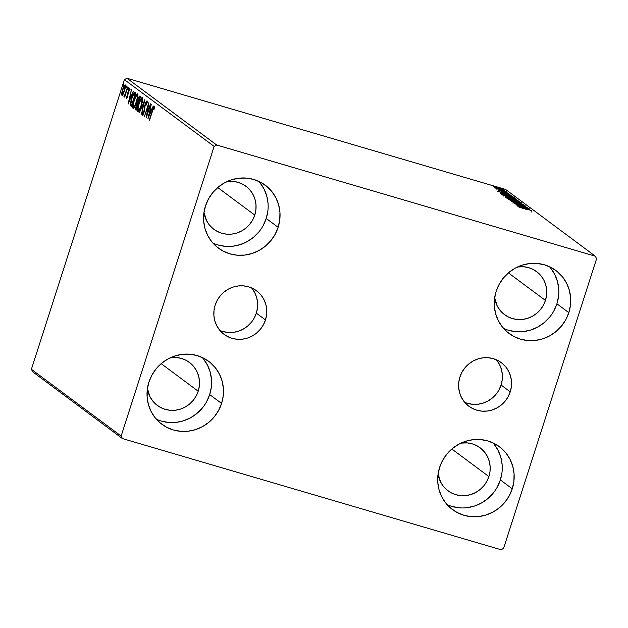<?xml version="1.0" encoding="UTF-8"?>
<svg xmlns="http://www.w3.org/2000/svg" width="628" height="628" viewBox="0 0 628 628"><rect width="100%" height="100%" fill="white"/><g stroke="black" fill="none" stroke-linecap="round" stroke-linejoin="round"><path stroke-width="0.94" d="M464.681 402.305A27.169 26.109 126.6 0 0 501.089 385.019L510.25 391.833A27.169 26.109 -53.4 0 1 468.865 406.238A27.169 26.109 -53.4 0 1 459.916 377.051L462.012 372.169L464.995 367.757L468.755 363.989L473.135 361.006L477.979 358.926L483.089 357.819L488.286 357.74L493.349 358.69L498.106 360.621L502.353 363.479L505.94 367.129L508.727 371.454L510.603 376.274L511.498 381.416L511.38 386.667L510.25 391.833L508.154 396.715L505.171 401.127L501.411 404.895L497.031 407.878L492.187 409.958L487.077 411.065L481.88 411.144L476.817 410.194L472.068 408.263L467.813 405.405L464.225 401.747L461.439 397.43L459.563 392.61L458.668 387.468L458.785 382.216L459.916 377.051A27.169 26.109 -53.4 0 1 501.301 362.646A27.169 26.109 -53.4 0 1 510.25 391.833L501.089 385.019A27.169 26.109 126.6 0 0 496.332 359.766M219.902 330.43A27.169 26.109 126.6 0 0 256.318 313.144L265.471 319.958A27.169 26.109 -53.4 0 1 224.094 334.371A27.169 26.109 -53.4 0 1 215.145 305.184L217.241 300.302L220.224 295.89L223.976 292.122L228.356 289.131L233.2 287.051L238.318 285.952L243.507 285.866L248.578 286.815L253.327 288.754L257.574 291.604L261.162 295.262L263.948 299.587L265.825 304.407L266.719 309.541L266.602 314.793L265.471 319.958L263.375 324.841L260.392 329.253L256.64 333.021L252.252 336.011L247.416 338.092L242.298 339.191L237.109 339.269L232.038 338.327L227.289 336.388L223.034 333.539L219.447 329.881L216.668 325.555L214.792 320.735L213.889 315.601L214.015 310.35L215.145 305.184A27.169 26.109 -53.4 0 1 256.522 290.772A27.169 26.109 -53.4 0 1 265.471 319.958L256.318 313.144A27.169 26.109 126.6 0 0 251.553 287.899M206.659 401.637L209.689 394.588L221.59 403.443A39.219 37.696 -53.4 0 1 161.851 424.245A39.219 37.696 -53.4 0 1 148.922 382.107L151.952 375.057L156.262 368.691L161.679 363.251L168.006 358.941L175 355.935L182.387 354.341L189.884 354.223L197.2 355.597L204.061 358.392L210.192 362.505L215.373 367.788L219.392 374.029L222.1 380.992L223.395 388.402L223.223 395.985L221.59 403.443L218.568 410.492L214.258 416.866L208.834 422.306L202.506 426.616L195.52 429.623L188.133 431.216L180.636 431.326L173.32 429.96L166.459 427.166L160.328 423.052L155.147 417.769L151.128 411.528L148.42 404.565L147.125 397.155L147.297 389.572L148.922 382.107A39.219 37.696 -53.4 0 1 208.669 361.312A39.219 37.696 -53.4 0 1 221.59 403.443L209.689 394.588A39.219 37.696 126.6 0 0 202.263 357.497M553.888 310.852L556.91 303.803L568.819 312.658A39.219 37.696 -53.4 0 1 509.073 333.46A39.219 37.696 -53.4 0 1 496.151 291.321L499.174 284.272L503.483 277.906L508.908 272.458L515.235 268.148L522.221 265.142L529.608 263.556L537.105 263.438L544.421 264.804L551.282 267.599L557.413 271.72L562.594 276.995L566.613 283.236L569.329 290.199L570.616 297.617L570.444 305.2L568.819 312.658L565.789 319.707L561.479 326.073L556.063 331.513L549.736 335.823L542.741 338.83L535.354 340.423L527.865 340.541L520.541 339.175L513.688 336.38L507.55 332.259L502.369 326.976L498.349 320.735L495.641 313.78L494.346 306.362L494.519 298.779L496.151 291.321A39.219 37.696 -53.4 0 1 555.898 270.519A39.219 37.696 -53.4 0 1 568.819 312.658L556.91 303.803A39.219 37.696 126.6 0 0 549.484 266.704M497.337 486.983L500.359 479.933L512.267 488.796A39.219 37.696 -53.4 0 1 452.521 509.591A39.219 37.696 -53.4 0 1 439.6 467.46L442.622 460.41L446.932 454.036L452.356 448.596L458.683 444.286L465.67 441.28L473.057 439.686L480.553 439.576L487.87 440.942L494.731 443.737L500.869 447.85L506.042 453.133L510.062 459.374L512.778 466.337L514.065 473.748L513.9 481.331L512.267 488.796L509.237 495.845L504.928 502.212L499.511 507.652L493.184 511.961L486.19 514.968L478.803 516.561L471.314 516.679L463.99 515.305L457.137 512.511L450.998 508.397L445.817 503.114L441.798 496.874L439.09 489.911L437.795 482.5L437.967 474.917L439.6 467.46A39.219 37.696 -53.4 0 1 499.346 446.657A39.219 37.696 -53.4 0 1 512.267 488.796L500.359 479.933A39.219 37.696 126.6 0 0 492.933 442.842M263.211 225.507L266.241 218.458L278.141 227.312A39.219 37.696 -53.4 0 1 218.395 248.107A39.219 37.696 -53.4 0 1 205.474 205.976L208.504 198.927L212.814 192.553L218.23 187.113L224.557 182.803L231.551 179.796L238.938 178.203L246.435 178.093L253.751 179.459L260.604 182.253L266.743 186.375L271.924 191.65L275.943 197.891L278.651 204.854L279.947 212.272L279.774 219.855L278.141 227.312L275.119 234.362L270.809 240.728L265.385 246.168L259.058 250.478L252.071 253.484L244.685 255.078L237.188 255.196L229.872 253.83L223.011 251.027L216.88 246.914L211.699 241.631L207.68 235.39L204.964 228.427L203.676 221.017L203.849 213.434L205.474 205.976A39.219 37.696 -53.4 0 1 265.22 185.174A39.219 37.696 -53.4 0 1 278.141 227.312L266.241 218.458A39.219 37.696 126.6 0 0 258.815 181.359M226.873 181.633A26.839 25.787 -53.4 0 1 245.925 186.257A26.839 25.787 -53.4 0 1 254.764 215.082L217.735 187.537L254.764 215.082A26.839 25.787 -53.4 0 1 213.889 229.314A26.839 25.787 -53.4 0 1 203.982 212.397L206.549 220.616L209.305 224.887L212.845 228.498L217.045 231.316L221.739 233.224L226.747 234.166L231.873 234.087L236.929 232.996L241.709 230.939L246.035 227.988L249.748 224.267L252.691 219.91L254.764 215.082L255.879 209.98L255.996 204.791L255.117 199.72L253.257 194.955L250.509 190.684L246.969 187.073L242.769 184.255L238.075 182.34L233.066 181.406L226.873 181.633M460.991 443.117A26.839 25.787 -53.4 0 1 480.043 447.74A26.839 25.787 -53.4 0 1 488.89 476.566L451.854 449.012L488.89 476.566A26.839 25.787 -53.4 0 1 448.007 490.798A26.839 25.787 -53.4 0 1 438.101 473.881L440.675 482.1L443.423 486.362L446.963 489.981L451.163 492.799L455.857 494.707L460.866 495.641L465.992 495.563L471.047 494.479L475.828 492.423L480.161 489.471L483.866 485.75L486.818 481.393L488.89 476.566L490.005 471.463L490.123 466.274L489.236 461.203L487.383 456.438L484.628 452.168L481.087 448.557L476.888 445.739L472.193 443.823L467.185 442.889L460.991 443.117M517.543 266.979A26.839 25.787 -53.4 0 1 536.595 271.602A26.839 25.787 -53.4 0 1 545.442 300.427L508.405 272.882L545.442 300.427A26.839 25.787 -53.4 0 1 504.559 314.659A26.839 25.787 -53.4 0 1 494.652 297.743L497.227 305.962L499.974 310.232L503.515 313.843L507.714 316.661L512.409 318.577L517.417 319.511L522.543 319.432L527.599 318.341L532.379 316.284L536.712 313.333L540.418 309.612L543.369 305.255L545.442 300.427L546.556 295.325L546.674 290.136L545.787 285.065L543.934 280.3L541.179 276.03L537.639 272.419L533.439 269.6L528.745 267.693L523.736 266.751L517.543 266.979M170.321 357.764A26.839 25.787 -53.4 0 1 189.373 362.387A26.839 25.787 -53.4 0 1 198.213 391.22L161.184 363.667L198.213 391.22A26.839 25.787 -53.4 0 1 157.338 405.453A26.839 25.787 -53.4 0 1 147.431 388.536L149.998 396.747L152.753 401.017L156.293 404.636L160.493 407.446L165.188 409.362L170.196 410.296L175.322 410.217L180.377 409.134L185.158 407.07L189.483 404.126L193.196 400.405L196.14 396.04L198.213 391.22L199.327 386.118L199.445 380.929L198.566 375.858L196.713 371.093L193.958 366.823L190.417 363.212L186.218 360.394L181.523 358.478L176.515 357.544L170.321 357.764M216.676 145.013L126.934 78.249L505.571 189.421L595.313 256.193L216.676 145.013L214.14 146.41L121.141 436.06L31.4 369.288L124.399 79.646L214.14 146.41L121.141 436.06L122.429 438.58L501.065 549.751L503.601 548.354L596.6 258.712L595.313 256.193L216.676 145.013L214.14 146.41L124.399 79.646L31.4 369.288L32.687 371.807L122.429 438.58L501.065 549.751L503.601 548.354L596.6 258.712L595.313 256.193L505.571 189.421L126.934 78.249L124.399 79.646L126.934 78.249L216.676 145.013M496.096 187.843L504.025 189.97L496.23 187.207L493.718 186.759L496.096 187.843L503.931 189.852L494.754 186.854L493.812 186.877L496.096 187.843M506.56 191.878L495.908 188.424L506.56 191.878M498.31 190.229L508.539 193.283L498.271 190.174M513.657 197.161L507.102 194.688L500.178 193.063L501.018 193.785L514.403 197.718L505.909 194.335L500.257 193L501.018 193.785L513.657 197.161M519.175 201.266L515.384 199.539L505.195 196.815L519.175 201.266L513.979 199.107L505.783 197.333L519.175 201.266M523.485 204.477L509.033 199.751L520.235 203.511L511.129 201.305L523.446 204.445L509.033 199.751L520.235 203.511L511.129 201.305L523.485 204.477M529.074 208.629L519.113 205.709L527.473 207.436L514.089 203.511L524.317 206.62L515.933 204.885L529.318 208.818L519.113 205.709L527.473 207.436L514.089 203.511L524.317 206.62L515.933 204.885L529.074 208.629M528.085 209.917L518.932 207.114L528.085 209.917M517.496 206.047L531.908 210.741L527.025 209.038L526.123 208.363L529.812 209.179L517.496 206.047L531.908 210.741L527.025 209.038L526.123 208.363L529.812 209.179L517.496 206.047M513.147 202.349L525.926 206.165L513.115 202.302L512.864 203.087M515.494 201.517L521.107 202.852L518.995 201.643L507.055 198.362L514.889 201.337L521.24 202.648L512.966 199.665L507.181 198.526L515.494 201.517M510.729 197.969L516.342 199.304L514.222 198.095L502.29 194.813L509.512 197.608L516.467 199.1L508.201 196.117L502.416 194.978L510.729 197.969M497.69 191.312L512.103 196.007L507.22 194.303L506.317 193.628L510.007 194.445L497.69 191.312L512.103 196.007L507.22 194.303L506.317 193.628L510.007 194.445L497.69 191.312M506.396 192.184L505.053 191.673L506.396 192.184M504.504 190.779L503.161 190.268L504.504 190.779M501.419 188.486L500.084 187.976L501.419 188.486M125.208 84.882C124.407 85.023 123.551 86.515 122.648 89.364L121.746 93.101L121.879 95.244L123.449 93.344L124.972 88.901L125.38 85.149L124.964 84.843L123.959 86.13L122.358 90.314L121.644 94.506L121.989 95.291L122.735 94.655L124.454 90.707C125.372 87.873 125.624 85.926 125.208 84.882L125.113 84.835M123.999 96.822L124.956 95.487L124.768 97.05L127.696 86.954L125.223 94.373L123.92 96.335L124.195 96.767L124.956 95.487L124.729 97.144L127.696 86.954L124.038 96.838M126.385 98.596L127.696 96.32L128.567 90.903L129.392 89.514L129.878 89.655L129.392 89.514L129.392 90.817L129.823 90L129.753 88.265L127.892 92.379L127.712 96.265L126.762 97.356L126.785 96.06L126.361 96.814L126.385 98.596L127.201 97.623L128.567 90.903L129.313 89.498L129.392 90.817L129.925 88.87L129.447 88.36L128.473 90.267L127.437 96.186L126.825 97.364L126.785 96.06L126.361 96.814L126.432 98.62M135.051 92.418C134.031 92.285 132.908 94.2 131.676 98.188L130.31 105.253L131.676 106.54L130.31 105.253L131.393 106.674L135.797 92.975L134.737 92.3L133.913 92.952L131.103 100.103L130.279 104.954L131.393 106.674L135.797 92.975L134.863 92.324L135.624 92.544M138.278 104.303L137.508 104.075L136.645 108.715L136.111 108.44L136.315 106.101L138.058 103.471L137.297 103.251L136.064 105.936L135.711 109.884L136.166 110.222L140.562 96.524L139.832 95.998L139.235 96.406L135.546 107.938L135.46 109.484L136.166 110.222L140.562 96.524L139.832 95.998M144.872 99.734L139.408 112.64L143.796 103.023L141.504 114.194L144.833 99.703L139.408 112.64L143.796 103.023L141.504 114.194L144.872 99.734M150.461 103.887L147.188 114.084L148.86 102.694L144.464 116.4L147.988 106.36L146.308 117.774L150.712 104.075L147.188 114.084L148.86 102.694L144.464 116.4L147.988 106.36L146.308 117.774L150.461 103.887M154.41 106.391C153.687 106.736 152.981 108.189 152.282 110.756L149.558 120.183L153.389 108.503L154.001 107.843L154.041 109.382L154.504 108.416L154.41 106.391L153.318 107.765L149.315 120.003L152.486 111.07L153.962 107.796L154.041 109.382L154.504 108.416L154.339 106.352M147.87 118.935L153.303 105.999L151.293 109.947L150.39 109.272L151.207 104.436L147.87 118.935L153.303 105.999L151.293 109.947L150.39 109.272L151.207 104.436L147.87 118.935M147.023 100.896L145.154 104.099L144.471 110.607L143.993 112.467L142.831 113.88L142.972 111.8L142.509 112.506L142.383 115.285L143.977 112.514L145.398 104.295L146.591 102.309L147.133 102.474L146.591 102.309L146.355 104.97L146.779 104.421L147.023 100.896L145.853 102.278L144.793 105.386L143.718 112.388L142.831 113.88L142.972 111.8L142.25 114.225L142.729 115.167L143.796 113.064L145.461 104.091L146.544 102.293L146.355 104.97L146.779 104.421L146.952 100.857M142.399 97.45C141.276 97.725 140.091 99.821 138.851 103.746L138.851 103.746C137.571 107.686 137.21 110.395 137.791 111.87L137.791 111.87C138.921 111.549 140.099 109.437 141.339 105.512L142.682 99.507L142.234 97.387L139.706 101.351L137.493 109.814L137.658 111.721L138.568 111.533L141.339 105.512C142.603 101.618 142.956 98.934 142.399 97.45L142.281 97.395M137.626 93.902C136.512 94.176 135.326 96.272 134.086 100.197L134.086 100.197C132.798 104.138 132.445 106.846 133.026 108.322L133.026 108.322C134.157 108.008 135.334 105.889 136.574 101.964L137.917 95.958L137.469 93.839L134.942 97.803L132.728 106.265L132.893 108.173L133.803 107.985L136.574 101.964C137.838 98.078 138.191 95.385 137.626 93.902L137.508 93.847M128.065 104.201L133.489 91.264L131.488 95.213L130.585 94.538L131.401 89.702L128.065 104.201L133.489 91.264L131.488 95.213L130.585 94.538L131.401 89.702L128.065 104.201M128.575 87.386L127.845 89.671L128.559 87.378M126.691 85.981L125.969 88.273L126.668 85.973M123.441 84.984L123.481 83.736L122.845 85.471L123.59 83.681L122.876 85.973L123.441 84.984M212.908 243.067A39.219 37.696 126.6 0 0 266.241 218.458L267.873 210.992M268.046 203.409L266.751 195.999L264.043 189.036L260.016 182.795M217.971 244.967L225.287 246.333M232.784 246.223L240.163 244.63L247.157 241.623L253.484 237.313L258.909 231.873M447.026 504.551A39.219 37.696 126.6 0 0 500.359 479.933L501.992 472.476M502.165 464.893L500.869 457.482L498.161 450.519L494.142 444.279M452.089 506.451L459.406 507.817M466.902 507.707L474.289 506.113L481.276 503.106L487.603 498.797L493.027 493.357M503.578 328.413A39.219 37.696 126.6 0 0 556.91 303.803L558.543 296.338M558.716 288.754L557.421 281.344L554.712 274.381L550.693 268.14M508.641 330.312L515.957 331.686M523.454 331.568L530.841 329.975L537.827 326.968L544.154 322.659L549.579 317.219M156.356 419.206A39.219 37.696 126.6 0 0 209.689 394.588L211.322 387.131M211.495 379.548L210.199 372.137L207.491 365.174L203.464 358.933M161.42 421.105L168.736 422.471M176.233 422.361L183.612 420.768L190.606 417.761L196.933 413.452L202.357 408.004M154.143 107.843L154.59 106.996M154.527 108.252L154.056 108.11L154.527 108.252M154.551 107.969L153.962 107.796L154.551 107.969M154.692 108.008L153.962 107.796M154.684 106.862L154.088 107.985M150.516 110.897L150.822 109.594L150.516 110.897M151.113 111.211L150.045 110.756L151.113 111.211M148.915 115.615L150.045 110.756L151.05 111.36L148.915 115.615L150.045 110.756L150.736 111.274L148.915 115.615M147.305 102.513L146.591 102.309M142.988 114.822L143.066 113.951M143.396 114.045L142.909 113.903L143.396 114.045M143.639 114.123L142.831 113.88M146.701 102.333L147.195 101.477M147.384 101.249L146.622 102.497M143.082 113.856L143.003 115.136M138.341 111.76L138.231 110.45C137.791 109.225 138.082 107.05 139.102 103.926C140.099 100.755 141.049 99.067 141.952 98.863L142.54 99.036M142.635 99.043L141.952 98.863C142.391 100.072 142.101 102.223 141.088 105.331C140.099 108.487 139.141 110.19 138.231 110.457L138.121 107.883L139.259 103.432L140.774 99.891L142.603 97.772M142.815 97.638L141.669 99.036M138.254 110.041L138.427 111.941M138.246 111.321L138.325 111.713M142.713 99.083L141.952 98.863L141.371 105.418L139.322 109.523L138.231 110.457L139.141 110.724M138.388 110.497L139.071 110.716M136.276 109.861L136.245 108.542M139.918 96.045C139.314 95.998 138.647 97.112 137.917 99.373L137.297 103.251L138.058 103.471L138.027 102.678M138.058 102.293L137.414 104.601M138.019 102.749L138.027 103.141M136.307 108.157L136.331 109.955M137.65 104.146L138.074 104.272L137.65 104.146L138.058 104.327L136.37 108.636L136.19 106.493L137.65 104.146M138.231 102.835L137.76 102.293L138.16 99.554L139.581 97.536L140.177 97.709L139.581 97.536L140.146 97.827L138.505 102.921L137.76 102.293L137.932 100.354L139.455 97.458L139.863 97.74L138.231 102.835M140.06 97.67L139.581 97.536M133.568 108.212L133.466 106.909C133.026 105.685 133.317 103.51 134.329 100.386C135.334 97.207 136.284 95.519 137.187 95.315L137.948 95.542M137.03 95.268L137.838 94.224M138.05 94.098L136.904 95.487M133.489 106.493L133.654 108.401M137.87 95.495L137.187 95.315C137.626 96.524 137.336 98.682 136.323 101.791L136.323 101.791C135.334 104.939 134.376 106.65 133.466 106.909L133.277 104.884L134.172 100.88L135.789 96.751L137.124 95.283L137.406 96.979L136.48 101.296L134.871 105.418L133.591 106.956L134.376 107.176M137.94 95.542L137.187 95.315M133.591 106.956L134.306 107.168M131.095 104.052L131.056 104.57M134.306 93.776L135.263 92.583M135.326 92.552L134.196 93.988M135.099 94.2L131.597 105.088L130.852 104.052L131.927 98.368L134.062 93.855L135.412 94.169L134.832 93.996L135.373 94.278L131.597 105.088L130.812 103.557L131.927 98.368L133.717 94.216L135.099 94.2M130.71 96.163L131.017 94.859L130.71 96.163M131.307 96.477L130.239 96.021L131.307 96.477M129.109 100.88L130.239 96.021L131.244 96.626L129.109 100.88L130.239 96.021L130.93 96.539L129.109 100.88M127.037 97.96L127.076 97.45M127.256 97.497L126.801 97.364L127.256 97.497M127.555 97.583L126.762 97.356M130.122 89.725L129.392 89.514M127.092 97.332L127.029 98.141M129.619 89.569L129.423 90.016M124.43 96.484L123.92 96.335L124.43 96.484M124.839 95.739L124.438 95.621M122.648 95.472L122.515 93.329M124.854 86.115L125.31 85.416M125.419 85.29L124.721 86.358M122.46 93.713L122.484 95.213M122.279 94.012L122.9 89.537L124.815 86.115L125.435 86.295L124.815 86.115L124.493 90.597L122.279 94.012L122.115 93.384L123.119 88.878L124.729 86.075L124.32 90.181L122.366 94.043L122.994 94.224L122.279 94.012L123.104 94.263M123.496 84.811L123.033 84.678L123.496 84.811M134.062 93.855L134.832 93.996M125.514 86.303L124.815 86.115M525.981 208.81L526.123 208.363L525.981 208.81M520.706 206.981L525.51 208.653L520.706 206.981M524.506 205.694L524.294 206.526M508.547 198.919L513.704 199.994L519.96 202.373L509.905 199.555L508.547 198.919L513.209 199.845L519.874 202.247L515.243 201.329L508.46 198.809L508.209 199.594M519.874 202.247L519.717 203.15M506.914 197.553L511.2 198.809L506.914 197.553M512.448 199.123L514.811 199.469L517.519 200.779L512.574 199.217L514.222 199.288L517.55 200.677L512.118 199.194M506.655 197.365L506.325 198.048M515.109 198.699L510.446 197.883L503.782 195.379L513.783 198.079L515.109 198.699L510.478 197.789L503.695 195.261L515.109 198.699L514.944 199.602M500.257 193L500.532 193.424M512.786 197.129L501.929 194.052L501.646 193.471L506.152 194.515L512.754 197.231L502.149 194.005L501.646 193.471L502.471 193.55L509.033 195.41L512.786 197.129M501.984 193.887L501.646 193.471M506.176 194.076L506.317 193.628L506.176 194.076M500.901 192.247L505.705 193.919L500.901 192.247M499.495 190.567L500.21 190.637M507.306 192.898L506.615 192.851M494.621 187.285L494.754 186.854L494.621 187.285M495.013 187.23L502.793 189.578L494.958 187.144L494.699 187.937M499.833 188.761L500.1 188M512.212 198.895L511.961 199.673M503.782 195.379L503.444 196.046M502.73 189.499L502.541 190.355M122.429 438.58L32.687 371.807L31.4 369.288L121.141 436.06L122.429 438.58M252.009 288.448L254.795 292.774L256.671 297.594L257.566 302.727M257.449 307.979L256.318 313.144L254.222 318.027M251.239 322.439L247.479 326.215L243.099 329.198L238.255 331.278L233.137 332.377M227.948 332.463L222.877 331.513M467.656 403.38L472.727 404.33M477.916 404.251L483.034 403.145L487.877 401.064L492.258 398.081L496.01 394.313M498.993 389.902L501.089 385.019L502.219 379.854M502.345 374.602L501.442 369.46L499.566 364.64L496.787 360.323M134.463 93.8L135.232 94.027M124.446 95.629L125.215 95.849M531.916 211.228L531.665 212.005M501.615 193.495L501.364 194.28M499.472 190.535L499.221 191.32M507.338 192.937L507.086 193.722M497.156 188.816L496.905 189.601"/></g></svg>

